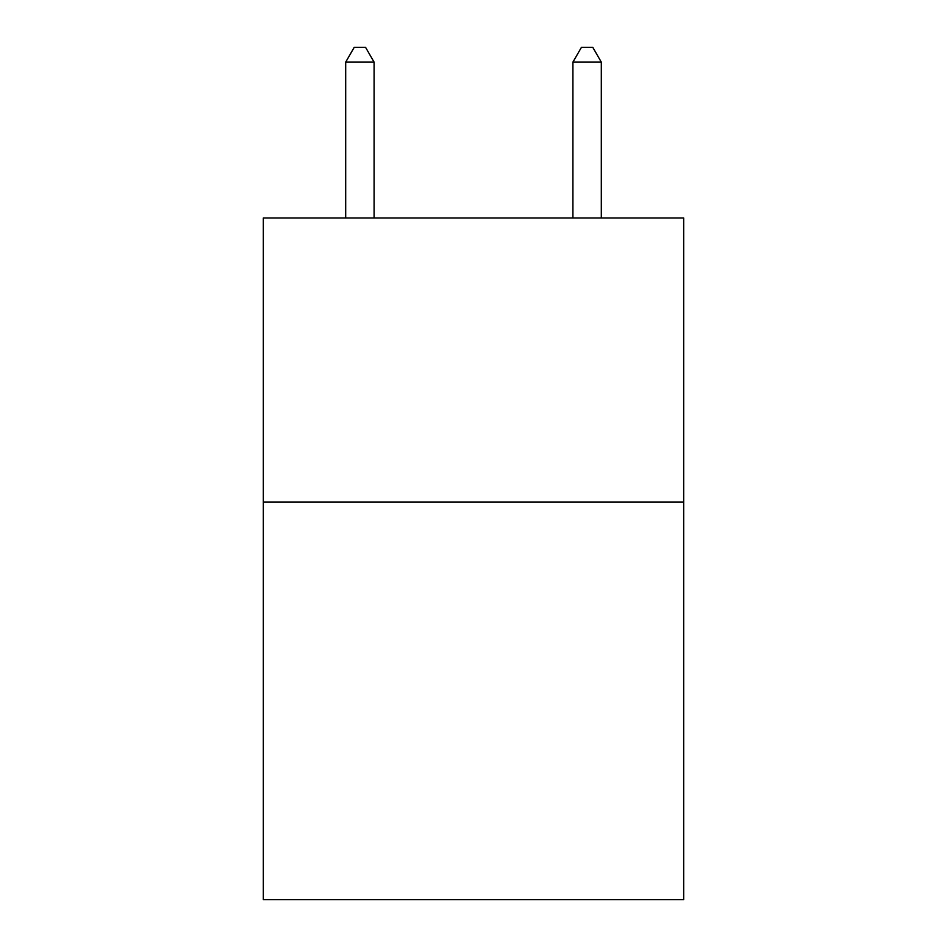<?xml version="1.0" encoding="UTF-8"?>
<svg xmlns="http://www.w3.org/2000/svg" width="947" height="947" viewBox="0 0 947 947"><rect width="100%" height="100%" fill="white"/><g stroke="black" fill="none" stroke-linecap="round" stroke-linejoin="round"><path stroke-width="1.42" d="M683.675 502.017L683.675 899.65L263.325 899.65L263.325 217.988L683.675 217.988L683.675 502.017L263.325 502.017M374.089 217.988L374.089 62.123L345.691 62.123L345.691 217.988M345.691 62.123L354.214 47.35L365.566 47.35L374.089 62.123M601.309 217.988L601.309 62.123L572.911 62.123L572.911 217.988M572.911 62.123L581.434 47.35L592.786 47.35L601.309 62.123"/></g></svg>
